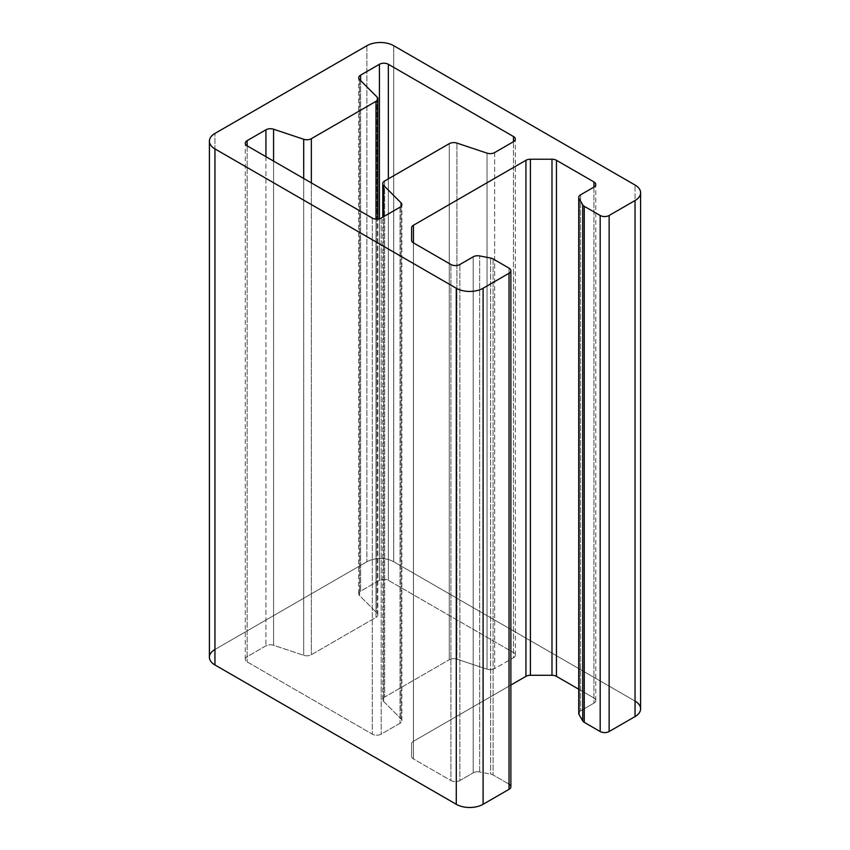 <?xml version="1.0" encoding="UTF-8"?>
<svg xmlns="http://www.w3.org/2000/svg" width="850" height="850" viewBox="0 0 850 850"><rect width="100%" height="100%" fill="white"/><g stroke="black" fill="none" stroke-linecap="round" stroke-linejoin="round"><path stroke-width="0.64" stroke-dasharray="4.25 3.19" d="M487.039 669.184L456.907 659.143L456.907 143.087L456.907 659.143A6.322 3.644 0 0 0 449.278 659.717L449.278 143.671L449.278 659.717A6.322 3.644 180 0 1 456.907 659.143L487.039 669.184L487.039 153.138L487.039 669.184A6.322 3.644 0 0 0 494.668 668.599A6.322 3.644 180 0 1 487.039 669.184M494.668 152.554L494.668 668.599L513.485 657.741A6.322 3.644 0 0 0 513.485 652.577L388.354 580.327A6.322 3.644 0 0 0 379.419 580.327L360.602 591.196A6.322 3.644 0 0 0 359.592 595.606L376.986 612.999A6.322 3.644 180 0 1 375.987 617.398L311.344 654.723A6.322 3.644 180 0 1 303.705 655.308L273.572 645.267A6.322 3.644 0 0 0 265.944 645.841L247.127 656.71A6.322 3.644 0 0 0 247.127 661.863L372.268 734.113A6.322 3.644 0 0 0 381.204 734.113L400.021 723.244A6.322 3.644 0 0 0 401.03 718.845L383.626 701.441A6.322 3.644 180 0 1 384.636 697.043L449.278 659.717L384.636 697.043A6.322 3.644 0 0 0 382.776 699.624A6.322 3.644 0 0 0 383.626 701.441L401.03 718.845A6.322 3.644 180 0 1 401.869 720.673A6.322 3.644 180 0 1 400.021 723.244L381.204 734.113A6.322 3.644 180 0 1 372.268 734.113L247.127 661.863A6.322 3.644 180 0 1 245.278 659.281A6.322 3.644 180 0 1 247.127 656.71L265.944 645.841A6.322 3.644 180 0 1 273.572 645.267L303.705 655.308A6.322 3.644 0 0 0 311.344 654.723L375.987 617.398A6.322 3.644 0 0 0 377.836 614.826A6.322 3.644 0 0 0 376.986 612.999L359.592 595.606A6.322 3.644 180 0 1 358.743 593.778A6.322 3.644 180 0 1 360.602 591.196L379.419 580.327A6.322 3.644 180 0 1 388.354 580.327L513.485 652.577L513.485 141.695L513.485 652.577A6.322 3.644 180 0 1 515.344 655.159A6.322 3.644 180 0 1 513.485 657.741L513.485 141.695L513.485 657.741L494.668 668.599L494.668 152.554M640.602 708.826A18.966 10.944 0 0 0 635.046 701.091L635.046 185.034L635.046 701.091L393.72 561.754L393.72 45.709L393.72 561.754L635.046 701.091M579.073 712.268A6.322 3.644 180 0 1 580.603 710.844L593.927 703.152A6.322 3.644 0 0 0 593.927 697.988L578.754 689.222L593.927 697.988A6.322 3.644 180 0 1 595.786 700.57A6.322 3.644 180 0 1 593.927 703.152L580.603 710.844A6.322 3.644 0 0 0 578.754 713.426M479.655 771.981L479.655 255.935L479.655 771.981A6.322 3.644 0 0 0 473.184 772.862L473.184 256.817L473.184 772.862L459.861 780.555L459.861 264.509L459.861 780.555A6.322 3.644 180 0 1 450.925 780.555L450.925 264.509L450.925 780.555L413.44 758.923L413.44 242.866L413.44 758.923A6.322 3.644 180 0 1 411.591 756.341L411.591 743.878A6.322 3.644 180 0 1 413.44 741.296L413.44 242.866L413.44 741.296L510.871 685.047L413.44 741.296A6.322 3.644 0 0 0 411.591 743.878L411.591 756.341A6.322 3.644 0 0 0 413.44 758.923L450.925 780.555A6.322 3.644 0 0 0 459.861 780.555L473.184 772.862A6.322 3.644 180 0 1 479.655 771.981L490.62 774.095A6.322 3.644 180 0 1 493.096 774.977L509.022 784.168L493.096 774.977A6.322 3.644 0 0 0 490.62 774.095L490.62 258.039L490.62 774.095M214.954 649.485L214.954 133.429L214.954 649.485L366.902 561.754A18.966 10.944 180 0 1 393.72 561.754A18.966 10.944 0 0 0 366.902 561.754L214.954 649.485A18.966 10.944 0 0 0 209.398 657.22M388.354 178.84L388.354 580.327L388.354 178.84M379.419 218.79L379.419 580.327L379.419 218.79M580.603 194.799L580.603 710.844L580.603 194.799M593.927 187.106L593.927 703.152L593.927 187.106M493.096 258.921L493.096 774.977L493.096 258.921M509.022 268.122L509.022 784.168L509.022 268.122M510.871 786.749A6.322 3.644 0 0 0 509.022 784.168M366.902 45.709L366.902 561.754L366.902 45.709M360.602 80.559L360.602 591.196L360.602 80.559M359.592 79.549L359.592 595.606L359.592 79.549M376.986 96.953L376.986 612.999L376.986 96.953M375.987 219.109L375.987 617.398L375.987 219.109M311.344 182.888L311.344 654.723L311.344 182.888M303.705 178.489L303.705 655.308L303.705 178.489M273.572 161.086L273.572 645.267L273.572 161.086M265.944 156.687L265.944 645.841L265.944 156.687M247.127 145.817L247.127 661.863L247.127 145.817M372.268 218.067L372.268 734.113L372.268 218.067M381.204 218.067L381.204 734.113L381.204 218.067M400.021 207.198L400.021 723.244L400.021 207.198M401.03 206.444L401.03 718.845L401.03 206.444M383.626 216.665L383.626 701.441L383.626 216.665M384.636 180.997L384.636 697.043L384.636 180.997M515.344 655.159L515.344 139.113M595.786 700.57L595.786 184.524M358.743 593.778L358.743 77.733M377.836 614.826L377.836 219.077M245.278 659.281L245.278 143.236M401.869 720.673L401.869 204.616M382.776 699.624L382.776 217.154"/><path stroke-width="1.27" d="M456.907 143.087L487.039 153.138A6.322 3.644 0 0 0 494.668 152.554A6.322 3.644 180 0 1 487.039 153.138L456.907 143.087A6.322 3.644 0 0 0 449.278 143.671A6.322 3.644 180 0 1 456.907 143.087M635.046 701.091A18.966 10.944 180 0 1 635.046 716.571A18.966 10.944 0 0 0 640.602 708.826L640.602 192.78A18.966 10.944 180 0 1 635.046 200.515L635.046 716.571L609.131 731.531A6.322 3.644 180 0 1 600.185 731.531L584.258 722.341A6.322 3.644 180 0 1 582.739 720.906L579.073 714.574A6.322 3.644 180 0 1 579.073 712.268M582.739 720.906L582.739 204.861L582.739 720.906A6.322 3.644 0 0 0 584.258 722.341L584.258 206.284L584.258 722.341L600.185 731.531L600.185 215.486L600.185 731.531A6.322 3.644 0 0 0 609.131 731.531L609.131 215.486L609.131 731.531L635.046 716.571L635.046 200.515L609.131 215.486A6.322 3.644 180 0 1 600.185 215.486L584.258 206.284A6.322 3.644 180 0 1 582.739 204.861L579.073 198.528A6.322 3.644 180 0 1 578.754 197.381A6.322 3.644 180 0 1 580.603 194.799L593.927 187.106A6.322 3.644 0 0 0 595.786 184.524A6.322 3.644 0 0 0 593.927 181.942L556.452 160.299A6.322 3.644 0 0 0 551.99 159.237L530.411 159.237A6.322 3.644 0 0 0 525.938 160.299L413.44 225.25L413.44 242.866L450.925 264.509A6.322 3.644 0 0 0 459.861 264.509L473.184 256.817A6.322 3.644 180 0 1 479.655 255.935L490.62 258.039A6.322 3.644 180 0 1 493.096 258.921L509.022 268.122A6.322 3.644 180 0 1 510.871 270.704A6.322 3.644 180 0 1 509.022 273.275L483.098 288.246A18.966 10.944 180 0 1 456.28 288.246L214.954 148.909A18.966 10.944 180 0 1 209.398 141.174A18.966 10.944 180 0 1 214.954 133.429L366.902 45.709A18.966 10.944 180 0 1 393.72 45.709A18.966 10.944 0 0 0 366.902 45.709L214.954 133.429A18.966 10.944 0 0 0 214.954 148.909L456.28 288.246A18.966 10.944 0 0 0 483.098 288.246L509.022 273.275A6.322 3.644 0 0 0 509.022 268.122L493.096 258.921A6.322 3.644 0 0 0 490.62 258.039L479.655 255.935A6.322 3.644 0 0 0 473.184 256.817L459.861 264.509A6.322 3.644 180 0 1 450.925 264.509L413.44 242.866A6.322 3.644 180 0 1 411.591 240.295L411.591 227.832A6.322 3.644 180 0 1 413.44 225.25L525.938 160.299A6.322 3.644 180 0 1 530.411 159.237L551.99 159.237A6.322 3.644 180 0 1 556.452 160.299L593.927 181.942A6.322 3.644 180 0 1 593.927 187.106L580.603 194.799A6.322 3.644 0 0 0 579.073 198.528L582.739 204.861A6.322 3.644 0 0 0 584.258 206.284L600.185 215.486A6.322 3.644 0 0 0 609.131 215.486L635.046 200.515A18.966 10.944 0 0 0 635.046 185.034L393.72 45.709L635.046 185.034A18.966 10.944 180 0 1 640.602 192.78M379.419 64.281A6.322 3.644 180 0 1 388.354 64.281L513.485 136.531A6.322 3.644 180 0 1 513.485 141.695L494.668 152.554L513.485 141.695L513.485 136.531L388.354 64.281L388.354 178.84L388.354 64.281A6.322 3.644 0 0 0 379.419 64.281L379.419 218.79L379.419 64.281L360.602 75.151L379.419 64.281M449.278 143.671L384.636 180.997A6.322 3.644 0 0 0 383.626 185.396L401.03 202.799A6.322 3.644 180 0 1 400.021 207.198L381.204 218.067A6.322 3.644 180 0 1 372.268 218.067L247.127 145.817A6.322 3.644 180 0 1 247.127 140.654L265.944 129.795A6.322 3.644 180 0 1 273.572 129.211L303.705 139.262A6.322 3.644 0 0 0 311.344 138.678L375.987 101.352A6.322 3.644 0 0 0 376.986 96.953L359.592 79.549A6.322 3.644 180 0 1 360.602 75.151L360.602 80.559L360.602 75.151A6.322 3.644 0 0 0 358.743 77.733A6.322 3.644 0 0 0 359.592 79.549L376.986 96.953A6.322 3.644 180 0 1 377.836 98.77A6.322 3.644 180 0 1 375.987 101.352L375.987 219.109L375.987 101.352L311.344 138.678L311.344 182.888L311.344 138.678A6.322 3.644 180 0 1 303.705 139.262L303.705 178.489L303.705 139.262L273.572 129.211L273.572 161.086L273.572 129.211A6.322 3.644 0 0 0 265.944 129.795L265.944 156.687L265.944 129.795L247.127 140.654L247.127 145.817L247.127 140.654A6.322 3.644 0 0 0 245.278 143.236A6.322 3.644 0 0 0 247.127 145.817L372.268 218.067A6.322 3.644 0 0 0 381.204 218.067L400.021 207.198A6.322 3.644 0 0 0 401.869 204.616A6.322 3.644 0 0 0 401.03 202.799L401.03 206.444L401.03 202.799L383.626 185.396L383.626 216.665L383.626 185.396A6.322 3.644 180 0 1 382.776 183.579A6.322 3.644 180 0 1 384.636 180.997L449.278 143.671M578.754 689.222L556.452 676.356A6.322 3.644 0 0 0 551.99 675.282L530.411 675.282A6.322 3.644 0 0 0 525.938 676.356L510.871 685.047L525.938 676.356A6.322 3.644 180 0 1 530.411 675.282L551.99 675.282A6.322 3.644 180 0 1 556.452 676.356L578.754 689.222M509.022 784.168A6.322 3.644 180 0 1 509.022 789.331L483.098 804.291A18.966 10.944 180 0 1 456.28 804.291L214.954 664.966A18.966 10.944 180 0 1 214.954 649.485M513.485 141.695A6.322 3.644 0 0 0 515.344 139.113A6.322 3.644 0 0 0 513.485 136.531L513.485 141.695M579.073 198.528L579.073 714.574L579.073 198.528M578.754 197.381L578.754 713.426A6.322 3.644 0 0 0 579.073 714.574M593.927 181.942L593.927 187.106L593.927 181.942M556.452 160.299L556.452 676.356L556.452 160.299M551.99 159.237L551.99 675.282L551.99 159.237M530.411 159.237L530.411 675.282L530.411 159.237M525.938 160.299L525.938 676.356L525.938 160.299M413.44 242.866L413.44 225.25A6.322 3.644 0 0 0 411.591 227.832L411.591 240.295A6.322 3.644 0 0 0 413.44 242.866M209.398 141.174L209.398 657.22A18.966 10.944 0 0 0 214.954 664.966L214.954 148.909L214.954 664.966L456.28 804.291L456.28 288.246L456.28 804.291A18.966 10.944 0 0 0 483.098 804.291L483.098 288.246L483.098 804.291L509.022 789.331L509.022 273.275L509.022 789.331A6.322 3.644 0 0 0 510.871 786.749L510.871 270.704M377.836 219.077L377.836 98.77M382.776 217.154L382.776 183.579"/></g></svg>
